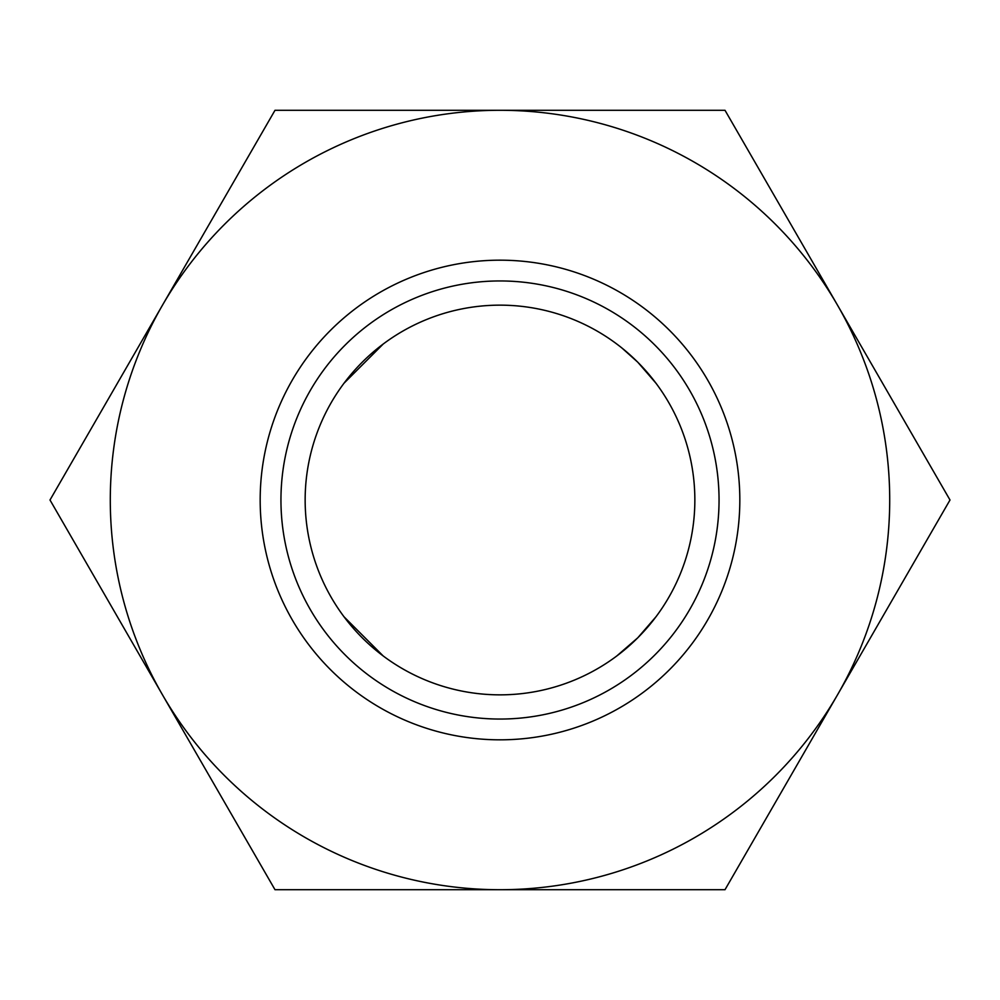 <?xml version="1.0" encoding="UTF-8"?>
<svg xmlns="http://www.w3.org/2000/svg" width="1000" height="1000" viewBox="0 0 1000 1000"><rect width="100%" height="100%" fill="white"/><g stroke="black" fill="none" stroke-linecap="round" stroke-linejoin="round"><path stroke-width="1.5" d="M305.15 500A194.85 194.85 0 0 0 500 694.85A194.85 194.85 0 0 0 694.85 500A194.85 194.85 0 0 0 500 305.15A194.85 194.85 0 0 0 305.15 500M655.962 616.8L637.788 637.788L616.8 655.962L637.788 637.788L651.95 621.975M383.2 655.962L344.038 616.8L383.2 655.962M655.962 383.2L637.788 362.212L621.975 348.05L637.788 362.212L655.962 383.2M383.2 344.038L344.038 383.2L383.2 344.038M280.95 500A219.05 219.05 0 0 0 500 719.05A219.05 219.05 0 0 0 719.05 500A219.05 219.05 0 0 0 500 280.95A219.05 219.05 0 0 0 280.95 500M260.175 500A239.825 239.825 0 0 0 500 739.825A239.825 239.825 0 0 0 739.825 500A239.825 239.825 0 0 0 500 260.175A239.825 239.825 0 0 0 260.175 500M950 500L725 110.288L500 110.288A389.712 389.712 0 0 0 162.5 694.85A389.712 389.712 0 0 0 500 889.712L725 889.712L837.5 694.85A389.712 389.712 0 0 0 500 110.288L275 110.288L50 500L275 889.712L500 889.712A389.712 389.712 0 0 0 837.5 694.85L950 500"/></g></svg>
